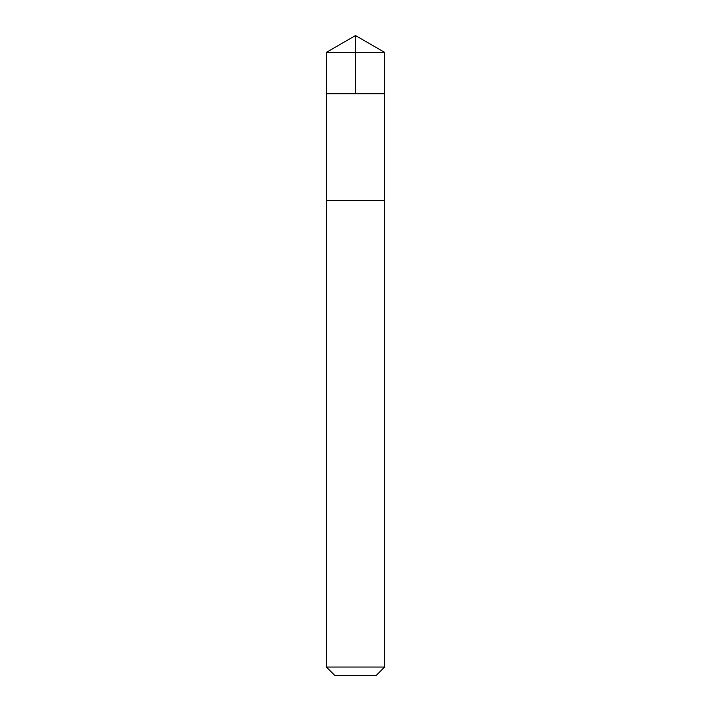 <?xml version="1.0" encoding="UTF-8"?>
<svg xmlns="http://www.w3.org/2000/svg" width="711" height="711" viewBox="0 0 711 711"><rect width="100%" height="100%" fill="white"/><g stroke="black" fill="none" stroke-linecap="round" stroke-linejoin="round"><path stroke-width="1.07" d="M326.42 93.719L384.58 93.719L384.589 52.347L326.411 52.347L326.42 93.719L384.58 93.719L384.58 200.369L326.42 200.369L326.42 93.719M351.198 200.369L326.411 200.369L326.411 667.051L384.589 667.051L384.589 200.369L351.198 200.369M384.589 667.051L376.19 675.45L334.81 675.45L326.411 667.051M355.5 93.719L355.5 35.55L326.411 52.347M355.5 35.55L384.589 52.347"/></g></svg>
